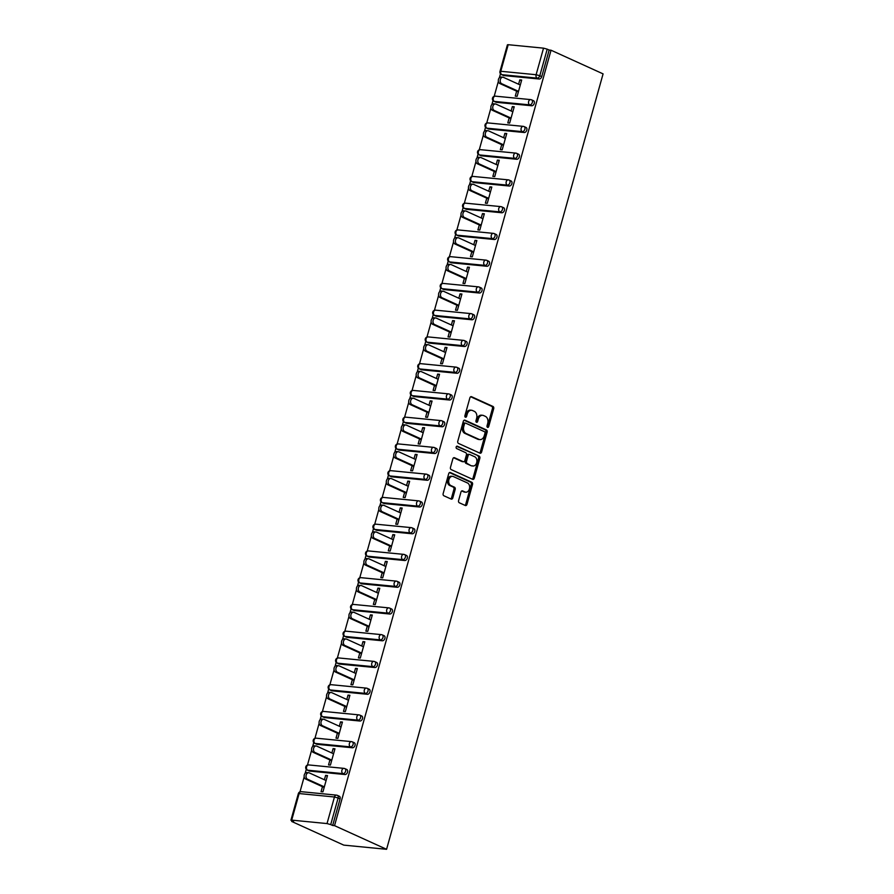 <?xml version="1.0" encoding="UTF-8"?>
<svg xmlns="http://www.w3.org/2000/svg" width="894" height="894" viewBox="0 0 894 894"><rect width="100%" height="100%" fill="white"/><g stroke="black" fill="none" stroke-linecap="round" stroke-linejoin="round"><path stroke-width="1.34" d="M487.543 427.354A1.24 0.894 95.6 0 0 488.705 426.561L493.7 408.681A1.777 1.274 95.6 0 0 492.974 406.446L471.54 396.712A1.777 1.274 95.6 0 0 469.886 397.852L464.891 415.744A1.24 0.894 95.6 0 0 466.556 416.492L467.204 414.179A5.666 4.079 95.6 0 1 471.563 410.268A5.666 4.079 95.6 0 1 472.513 410.525L474.301 411.341A5.666 4.079 95.6 0 1 476.614 418.459L475.966 420.772A1.24 0.894 95.6 0 0 477.631 421.532L478.279 419.208A5.666 4.079 95.6 0 1 482.637 415.297A5.666 4.079 95.6 0 1 483.587 415.554L485.375 416.369A5.666 4.079 95.6 0 1 487.688 423.488L487.04 425.801A1.24 0.894 95.6 0 0 487.543 427.354M487.163 426.997A1.24 0.894 95.6 0 0 487.453 426.438L492.449 408.558A1.777 1.274 95.6 0 0 491.734 406.334L470.669 396.757M465.014 416.939A1.24 0.894 95.6 0 0 465.305 416.369L465.953 414.056L467.204 414.179M476.089 421.968A1.24 0.894 95.6 0 0 476.379 421.409L477.027 419.096L478.279 419.208M458.588 500.551A1.777 1.274 95.6 0 0 459.304 502.774L465.327 505.501A1.777 1.274 95.6 0 0 466.981 504.361L472.524 484.503A1.777 1.274 95.6 0 0 471.808 482.279L450.375 472.535A1.777 1.274 95.6 0 0 448.71 473.686L443.167 493.544A1.777 1.274 95.6 0 0 443.882 495.768L451.146 499.064A1.777 1.274 95.6 0 0 452.811 497.924L455.18 489.42A1.777 1.274 95.6 0 0 454.465 487.196L450.855 485.565A4.738 3.408 95.6 0 1 448.799 480.167A4.738 3.408 95.6 0 1 452.576 476.346A4.738 3.408 95.6 0 1 453.37 476.558L467.484 482.972A4.738 3.408 95.6 0 1 469.54 488.37A4.738 3.408 95.6 0 1 465.774 492.192A4.738 3.408 95.6 0 1 464.969 491.979L462.623 490.907A1.777 1.274 95.6 0 0 460.958 492.046L458.588 500.551M334.535 825.654L551.039 50.22L603.081 73.878L386.577 849.3L334.535 825.654L332.657 825.475L340.078 798.89L338.133 798.007L330.713 824.592L332.657 825.475M479.933 453.157A1.777 1.274 95.6 0 0 481.598 452.018L487.141 432.16A1.777 1.274 95.6 0 0 486.425 429.936L464.992 420.191A1.777 1.274 95.6 0 0 463.327 421.331L457.784 441.2A1.777 1.274 95.6 0 0 458.499 443.424L479.933 453.157M479.832 458.331L474.289 478.189A1.777 1.274 95.6 0 1 472.635 479.329L451.191 469.596A1.777 1.274 95.6 0 1 450.475 467.372L452.845 458.868A1.777 1.274 95.6 0 1 454.51 457.728L463.204 461.673A1.777 1.274 95.6 0 0 464.858 460.533L466.433 454.901A1.777 1.274 95.6 0 0 465.718 452.677L456.666 448.564A1.24 0.894 95.6 0 1 457.326 446.207L479.117 456.108A1.777 1.274 95.6 0 1 479.832 458.331L478.592 458.209L473.038 478.066L474.289 478.189M291.88 820.882L291.723 821.474L343.765 845.121L386.577 849.3M543.53 48.153L508.205 44.7L500.785 71.274L536.109 74.727L543.53 48.153L547.217 49.159L539.797 75.744L541.742 76.627L549.162 50.042L547.217 49.159M541.742 76.627A2.704 1.822 114.4 0 1 539.149 79.007L537.205 78.124L501.892 74.683A2.704 1.944 95.6 0 1 500.785 71.274L499.992 71.375L507.423 44.801L508.205 44.7M299.993 791.838L304.183 776.819M305.178 773.254L306.284 769.298M307.458 765.085L311.66 750.066M312.654 746.501L313.749 742.545M314.934 738.343L319.124 723.324M320.119 719.748L321.225 715.803M322.399 711.59L326.589 696.571M327.584 693.006L328.69 689.05M329.864 684.838L334.065 669.818M335.06 666.254L336.166 662.298M337.34 658.085L341.53 643.065M342.525 639.501L343.631 635.545M344.805 631.332L348.995 616.312M350.001 612.748L351.096 608.792M352.281 604.59L356.471 589.571M357.466 585.995L358.572 582.05M359.746 577.837L363.936 562.818M364.931 559.253L366.037 555.297M367.211 551.084L371.401 536.065M372.407 532.5L373.502 528.544M374.687 524.331L378.877 509.312M379.872 505.747L380.978 501.791M382.151 497.578L386.342 482.559M387.337 478.994L388.443 475.038M389.616 470.836L393.818 455.817M394.813 452.241L395.908 448.296M397.092 444.083L401.283 429.064M402.278 425.499L403.384 421.543M404.557 417.33L408.748 402.311M409.743 398.746L410.849 394.79M412.022 390.577L416.224 375.558M417.219 371.993L418.325 368.037M419.498 363.824L423.689 348.805M424.684 345.24L425.79 341.284M426.963 337.083L431.154 322.063M432.148 318.487L433.255 314.543M434.428 310.33L438.63 295.311M439.624 291.746L440.731 287.79M441.904 283.577L446.095 268.558M447.089 264.993L448.196 261.037M449.369 256.824L453.56 241.805M454.565 238.24L455.661 234.284M456.845 230.071L461.036 215.052M462.03 211.487L463.137 207.531M464.31 203.329L468.501 188.31M469.495 184.734L470.602 180.789M471.775 176.576L475.977 161.557M476.971 157.992L478.066 154.036M479.251 149.823L483.442 134.804M484.436 131.239L485.543 127.283M486.716 123.07L490.907 108.051M491.901 104.486L493.007 100.53M494.181 96.317L498.383 81.298M499.377 77.733L500.484 73.777M291.701 820.122L327.025 823.575L334.445 797.001L299.121 793.548L291.701 820.122L290.919 820.223L293.59 821.653L291.723 821.474M521.515 80.628L519.816 79.857L521.683 80.035L517.134 96.328L515.268 96.139L516.654 91.166M519.816 79.857L518.587 84.237M338.927 796.141A2.704 1.822 114.4 0 1 339.329 796.241A2.704 1.822 114.4 0 1 340.078 798.89M551.039 50.22L549.162 50.042M539.149 79.007L503.825 75.565A2.704 1.822 114.4 0 1 503.423 75.454L501.489 74.571A2.704 1.822 -65.6 0 0 501.892 74.683L503.825 75.565M346.391 769.388A2.704 1.822 114.4 0 1 346.794 769.488A2.704 1.822 114.4 0 1 347.554 772.137A2.704 1.822 114.4 0 1 344.961 774.528L309.637 771.075A2.704 1.822 114.4 0 1 309.235 770.974L307.29 770.092A2.704 1.822 -65.6 0 0 307.692 770.192L309.637 771.075M353.868 742.635A2.704 1.822 114.4 0 1 354.27 742.735A2.704 1.822 114.4 0 1 355.019 745.384A2.704 1.822 114.4 0 1 352.426 747.775L317.102 744.322A2.704 1.822 114.4 0 1 316.699 744.221L314.766 743.339A2.704 1.822 -65.6 0 0 315.169 743.45L317.102 744.322M361.332 715.882A2.704 1.822 114.4 0 1 361.735 715.993A2.704 1.822 114.4 0 1 362.483 718.642A2.704 1.822 114.4 0 1 359.891 721.022L324.578 717.58A2.704 1.822 114.4 0 1 324.176 717.469L322.231 716.586A2.704 1.822 -65.6 0 0 322.633 716.697L324.578 717.58M368.797 689.129A2.704 1.822 114.4 0 1 369.2 689.24A2.704 1.822 114.4 0 1 369.96 691.889A2.704 1.822 114.4 0 1 367.367 694.28L332.043 690.827A2.704 1.822 114.4 0 1 331.64 690.716L329.696 689.833A2.704 1.822 -65.6 0 0 330.098 689.944L332.043 690.827M376.273 662.387A2.704 1.822 114.4 0 1 376.676 662.488A2.704 1.822 114.4 0 1 377.424 665.136A2.704 1.822 114.4 0 1 374.832 667.527L339.508 664.074A2.704 1.822 114.4 0 1 339.105 663.974L337.172 663.091A2.704 1.822 -65.6 0 0 337.574 663.192L339.508 664.074M383.738 635.634A2.704 1.822 114.4 0 1 384.141 635.735A2.704 1.822 114.4 0 1 384.889 638.383A2.704 1.822 114.4 0 1 382.308 640.774L346.984 637.321A2.704 1.822 114.4 0 1 346.581 637.221L344.637 636.338A2.704 1.822 -65.6 0 0 345.039 636.439L346.984 637.321M391.203 608.881A2.704 1.822 114.4 0 1 391.606 608.993A2.704 1.822 114.4 0 1 392.365 611.641A2.704 1.822 114.4 0 1 389.773 614.022L354.449 610.568A2.704 1.822 114.4 0 1 354.046 610.468L352.102 609.585A2.704 1.822 -65.6 0 0 352.504 609.697L354.449 610.568M398.679 582.128A2.704 1.822 114.4 0 1 399.082 582.24A2.704 1.822 114.4 0 1 399.83 584.888A2.704 1.822 114.4 0 1 397.238 587.28L361.914 583.827A2.704 1.822 114.4 0 1 361.511 583.715L359.578 582.832A2.704 1.822 -65.6 0 0 359.98 582.944L361.914 583.827M406.144 555.375A2.704 1.822 114.4 0 1 406.546 555.487A2.704 1.822 114.4 0 1 407.295 558.135A2.704 1.822 114.4 0 1 404.714 560.527L369.39 557.074A2.704 1.822 114.4 0 1 368.987 556.962L367.043 556.079A2.704 1.822 -65.6 0 0 367.445 556.191L369.39 557.074M413.62 528.633A2.704 1.822 114.4 0 1 414.023 528.734A2.704 1.822 114.4 0 1 414.771 531.382A2.704 1.822 114.4 0 1 412.179 533.774L376.855 530.321A2.704 1.822 114.4 0 1 376.452 530.22L374.508 529.337A2.704 1.822 -65.6 0 0 374.91 529.438L376.855 530.321M421.085 501.88A2.704 1.822 114.4 0 1 421.487 501.981A2.704 1.822 114.4 0 1 422.236 504.629A2.704 1.822 114.4 0 1 419.644 507.021L384.331 503.568A2.704 1.822 114.4 0 1 383.928 503.467L381.984 502.584A2.704 1.822 -65.6 0 0 382.386 502.685L384.331 503.568M428.55 475.127A2.704 1.822 114.4 0 1 428.952 475.239A2.704 1.822 114.4 0 1 429.712 477.888A2.704 1.822 114.4 0 1 427.12 480.268L391.796 476.826A2.704 1.822 114.4 0 1 391.393 476.714L389.449 475.832A2.704 1.822 -65.6 0 0 389.851 475.943L391.796 476.826M436.026 448.375A2.704 1.822 114.4 0 1 436.428 448.486A2.704 1.822 114.4 0 1 437.177 451.135A2.704 1.822 114.4 0 1 434.585 453.526L399.26 450.073A2.704 1.822 114.4 0 1 398.858 449.961L396.925 449.079A2.704 1.822 -65.6 0 0 397.327 449.19L399.26 450.073M443.491 421.622A2.704 1.822 114.4 0 1 443.893 421.733A2.704 1.822 114.4 0 1 444.642 424.382A2.704 1.822 114.4 0 1 442.049 426.773L406.736 423.32A2.704 1.822 114.4 0 1 406.334 423.208L404.39 422.326A2.704 1.822 -65.6 0 0 404.792 422.437L406.736 423.32M450.956 394.88A2.704 1.822 114.4 0 1 451.358 394.98A2.704 1.822 114.4 0 1 452.118 397.629A2.704 1.822 114.4 0 1 449.526 400.02L414.201 396.567A2.704 1.822 114.4 0 1 413.799 396.467L411.855 395.584A2.704 1.822 -65.6 0 0 412.257 395.684L414.201 396.567M458.432 368.127A2.704 1.822 114.4 0 1 458.834 368.227A2.704 1.822 114.4 0 1 459.583 370.876A2.704 1.822 114.4 0 1 456.99 373.267L421.666 369.814A2.704 1.822 114.4 0 1 421.264 369.714L419.331 368.831A2.704 1.822 -65.6 0 0 419.733 368.931L421.666 369.814M465.897 341.374A2.704 1.822 114.4 0 1 466.299 341.486A2.704 1.822 114.4 0 1 467.048 344.134A2.704 1.822 114.4 0 1 464.467 346.514L429.142 343.072A2.704 1.822 114.4 0 1 428.74 342.961L426.796 342.078A2.704 1.822 -65.6 0 0 427.198 342.19L429.142 343.072M473.362 314.621A2.704 1.822 114.4 0 1 473.764 314.733A2.704 1.822 114.4 0 1 474.524 317.381A2.704 1.822 114.4 0 1 471.931 319.773L436.607 316.32A2.704 1.822 114.4 0 1 436.205 316.208L434.26 315.325A2.704 1.822 -65.6 0 0 434.663 315.437L436.607 316.32M480.838 287.868A2.704 1.822 114.4 0 1 481.24 287.98A2.704 1.822 114.4 0 1 481.989 290.628A2.704 1.822 114.4 0 1 479.396 293.02L444.072 289.567A2.704 1.822 114.4 0 1 443.67 289.455L441.737 288.572A2.704 1.822 -65.6 0 0 442.139 288.684L444.072 289.567M488.303 261.126A2.704 1.822 114.4 0 1 488.705 261.227A2.704 1.822 114.4 0 1 489.454 263.875A2.704 1.822 114.4 0 1 486.872 266.267L451.548 262.814A2.704 1.822 114.4 0 1 451.146 262.713L449.201 261.83A2.704 1.822 -65.6 0 0 449.604 261.931L451.548 262.814M495.779 234.373A2.704 1.822 114.4 0 1 496.17 234.474A2.704 1.822 114.4 0 1 496.93 237.122A2.704 1.822 114.4 0 1 494.337 239.514L459.013 236.061A2.704 1.822 114.4 0 1 458.611 235.96L456.666 235.077A2.704 1.822 -65.6 0 0 457.069 235.178L459.013 236.061M503.244 207.62A2.704 1.822 114.4 0 1 503.646 207.732A2.704 1.822 114.4 0 1 504.395 210.381A2.704 1.822 114.4 0 1 501.802 212.761L466.478 209.319A2.704 1.822 114.4 0 1 466.087 209.207L464.142 208.324A2.704 1.822 -65.6 0 0 464.545 208.436L466.478 209.319M510.709 180.867A2.704 1.822 114.4 0 1 511.111 180.979A2.704 1.822 114.4 0 1 511.871 183.628A2.704 1.822 114.4 0 1 509.278 186.019L473.954 182.566A2.704 1.822 114.4 0 1 473.552 182.454L471.607 181.571A2.704 1.822 -65.6 0 0 472.01 181.683L473.954 182.566M518.185 154.114A2.704 1.822 114.4 0 1 518.587 154.226A2.704 1.822 114.4 0 1 519.336 156.875A2.704 1.822 114.4 0 1 516.743 159.266L481.419 155.813A2.704 1.822 114.4 0 1 481.017 155.701L479.083 154.818A2.704 1.822 -65.6 0 0 479.475 154.93L481.419 155.813M525.65 127.373A2.704 1.822 114.4 0 1 526.052 127.473A2.704 1.822 114.4 0 1 526.801 130.122A2.704 1.822 114.4 0 1 524.208 132.513L488.895 129.06A2.704 1.822 114.4 0 1 488.493 128.959L486.548 128.077A2.704 1.822 -65.6 0 0 486.951 128.177L488.895 129.06M533.115 100.62A2.704 1.822 114.4 0 1 533.517 100.72A2.704 1.822 114.4 0 1 534.277 103.369A2.704 1.822 114.4 0 1 531.684 105.76L496.36 102.307A2.704 1.822 114.4 0 1 495.958 102.207L494.013 101.324A2.704 1.822 -65.6 0 0 494.416 101.424L496.36 102.307M509.178 117.919L507.792 122.891L509.669 123.081L514.218 106.788L512.34 106.598L511.122 110.979M501.713 144.672L500.327 149.644L502.193 149.823L506.742 133.541L504.875 133.351L503.646 137.732M494.248 171.424L492.851 176.397L494.728 176.576L499.277 160.283L497.399 160.104L496.181 164.485M486.772 198.177L485.386 203.15L487.264 203.329L491.812 187.036L489.934 186.857L488.716 191.238M479.307 224.919L477.921 229.892L479.787 230.082L484.336 213.789L482.469 213.61L481.24 217.991M471.842 251.672L470.445 256.645L472.323 256.835L476.871 240.542L474.993 240.352L473.775 244.732M464.366 278.425L462.98 283.398L464.858 283.577L469.406 267.295L467.528 267.105L466.31 271.485M456.901 305.178L455.515 310.151L457.382 310.33L461.93 294.037L460.064 293.858L458.834 298.238M449.436 331.931L448.039 336.904L449.917 337.083L454.465 320.79L452.587 320.611L451.369 324.991M441.96 358.673L440.574 363.646L442.441 363.836L446.989 347.542L445.123 347.364L443.893 351.744M434.495 385.426L433.109 390.399L434.976 390.589L439.524 374.295L437.658 374.105L436.428 378.486M427.019 412.179L425.633 417.152L427.511 417.33L432.059 401.048L430.182 400.858L428.964 405.239M419.554 438.932L418.168 443.905L420.035 444.083L424.583 427.79L422.717 427.611L421.487 431.992M412.089 465.685L410.692 470.657L412.57 470.836L417.118 454.543L415.241 454.364L414.023 458.745M404.613 492.426L403.228 497.399L405.105 497.589L409.653 481.296L407.776 481.117L406.558 485.498M397.148 519.179L395.763 524.152L397.629 524.331L402.177 508.049L400.311 507.859L399.082 512.24M389.683 545.932L388.287 550.905L390.164 551.084L394.712 534.802L392.835 534.612L391.617 538.993M382.207 572.685L380.822 577.658L382.699 577.837L387.247 561.544L385.37 561.365L384.152 565.746M374.742 599.438L373.357 604.411L375.223 604.59L379.771 588.297L377.905 588.118L376.676 592.499M367.278 626.18L365.881 631.153L367.758 631.343L372.306 615.05L370.429 614.871L369.211 619.251M359.801 652.933L358.416 657.906L360.282 658.085L364.841 641.803L362.964 641.613L361.746 645.993M352.337 679.686L350.951 684.659L352.817 684.838L357.365 668.556L355.499 668.366L354.27 672.746M344.861 706.439L343.475 711.412L345.352 711.59L349.9 695.297L348.023 695.119L346.805 699.499M337.396 733.192L336.01 738.165L337.876 738.343L342.424 722.05L340.558 721.871L339.329 726.252M329.931 759.934L328.545 764.906L330.411 765.096L334.959 748.803L333.093 748.624L331.864 753.005M322.455 786.686L321.069 791.659L322.946 791.838L327.495 775.556L325.617 775.366L324.399 779.747M330.713 824.592L327.025 823.575M512.34 106.598L514.05 107.381M504.875 133.351L506.585 134.134M497.399 160.104L499.109 160.875M489.934 186.857L491.644 187.628M482.469 213.61L484.168 214.381M474.993 240.352L476.703 241.134M467.528 267.105L469.238 267.887M460.064 293.858L461.762 294.629M452.587 320.611L454.297 321.382M445.123 347.364L446.832 348.135M437.658 374.105L439.356 374.888M430.182 400.858L431.891 401.641M422.717 427.611L424.426 428.382M415.241 454.364L416.95 455.135M407.776 481.117L409.486 481.888M400.311 507.859L402.021 508.641M392.835 534.612L394.545 535.394M385.37 561.365L387.08 562.136M377.905 588.118L379.604 588.889M370.429 614.871L372.139 615.642M362.964 641.613L364.674 642.395M355.499 668.366L357.198 669.148M348.023 695.119L349.733 695.89M340.558 721.871L342.268 722.643M333.093 748.624L334.792 749.395M325.617 775.366L327.327 776.148M482.637 415.297L481.397 415.174A5.666 4.079 95.6 0 0 477.027 419.096M471.563 410.268L470.311 410.145A5.666 4.079 95.6 0 0 465.953 414.056M479.564 452.99A1.777 1.274 95.6 0 0 480.346 451.895L485.9 432.037A1.777 1.274 95.6 0 0 485.174 429.813L464.109 420.236M484.961 433.255A1.24 0.894 95.6 0 0 484.459 431.69L465.64 423.141A1.24 0.894 95.6 0 0 464.478 423.946L463.796 426.382A5.666 4.079 95.6 0 0 466.098 433.501L478.961 439.345A5.666 4.079 95.6 0 0 479.922 439.602A5.666 4.079 95.6 0 0 484.28 435.691L484.961 433.255M464.388 423.018A1.24 0.894 95.6 0 0 463.226 423.823L464.478 423.946M479.922 439.602L478.67 439.479A5.666 4.079 95.6 0 1 477.72 439.222L464.858 433.378A5.666 4.079 95.6 0 1 462.544 426.259L463.226 423.823M472.255 479.162A1.777 1.274 95.6 0 0 473.038 478.066M453.627 457.773L461.952 461.55A1.777 1.274 95.6 0 0 462.556 461.617M456.588 446.318L479.117 456.108M472.222 465.774A4.738 3.408 95.6 0 0 473.015 465.986A4.738 3.408 95.6 0 0 476.793 462.164A4.738 3.408 95.6 0 0 474.736 456.767L469.763 454.51A1.777 1.274 95.6 0 0 468.098 455.649L466.534 461.293A1.777 1.274 95.6 0 0 467.249 463.517L470.97 465.651A4.738 3.408 95.6 0 0 471.775 465.875L473.015 465.986M468.512 454.387A1.777 1.274 95.6 0 0 466.858 455.527L468.098 455.649M470.97 465.651L465.998 463.394A1.777 1.274 95.6 0 1 465.282 461.17L466.858 455.527M478.592 458.209A1.777 1.274 95.6 0 0 477.865 455.985M465.774 492.192L464.522 492.069A4.738 3.408 95.6 0 1 463.729 491.856L461.74 490.951M452.576 476.346L451.336 476.223A4.738 3.408 95.6 0 0 447.559 480.044A4.738 3.408 95.6 0 0 449.615 485.442L450.855 485.565M450.777 498.897A1.777 1.274 95.6 0 0 451.559 497.802L453.94 489.309A1.777 1.274 95.6 0 0 453.213 487.085L449.615 485.442M464.947 505.333A1.777 1.274 95.6 0 0 465.74 504.238L471.283 484.38A1.777 1.274 95.6 0 0 470.557 482.157L449.492 472.591M501.724 83.723L499.847 83.533A3.341 2.403 -84.4 0 1 498.394 79.734A3.341 2.403 -84.4 0 1 501.053 77.04L502.931 77.219A3.341 2.403 95.6 0 0 500.271 79.912A3.341 2.403 95.6 0 0 501.724 83.723L518.52 91.356M520.297 85.008L503.49 77.376A3.341 2.403 95.6 0 0 502.931 77.219M499.847 83.533L518.364 91.948M494.248 110.465L492.382 110.286A3.341 2.403 -84.4 0 1 490.929 106.487A3.341 2.403 -84.4 0 1 493.589 103.793L495.466 103.972A3.341 2.403 95.6 0 0 492.806 106.665A3.341 2.403 95.6 0 0 494.248 110.465L511.055 118.109M512.821 111.761L496.025 104.129A3.341 2.403 95.6 0 0 495.466 103.972M492.382 110.286L510.887 118.701M486.783 137.218L484.906 137.039A3.341 2.403 -84.4 0 1 483.464 133.228A3.341 2.403 -84.4 0 1 486.124 130.535L487.99 130.725A3.341 2.403 95.6 0 0 485.33 133.418A3.341 2.403 95.6 0 0 486.783 137.218L503.59 144.85M505.356 138.514L488.549 130.87A3.341 2.403 95.6 0 0 487.99 130.725M484.906 137.039L503.423 145.443M479.307 163.971L477.441 163.792A3.341 2.403 -84.4 0 1 475.988 159.981A3.341 2.403 -84.4 0 1 478.648 157.288L480.525 157.478A3.341 2.403 95.6 0 0 477.865 160.171A3.341 2.403 95.6 0 0 479.307 163.971L496.114 171.603M497.891 165.256L481.084 157.623A3.341 2.403 95.6 0 0 480.525 157.478M477.441 163.792L495.946 172.196M471.842 190.724L469.976 190.534A3.341 2.403 -84.4 0 1 468.523 186.734A3.341 2.403 -84.4 0 1 471.183 184.041L473.049 184.22A3.341 2.403 95.6 0 0 470.389 186.913A3.341 2.403 95.6 0 0 471.842 190.724L488.649 198.356M490.415 192.009L473.619 184.376A3.341 2.403 95.6 0 0 473.049 184.22M469.976 190.534L488.482 198.949M464.377 217.477L462.5 217.287A3.341 2.403 -84.4 0 1 461.058 213.487A3.341 2.403 -84.4 0 1 463.718 210.794L465.584 210.973A3.341 2.403 95.6 0 0 462.924 213.666A3.341 2.403 95.6 0 0 464.377 217.477L481.184 225.109M482.95 218.762L466.143 211.129A3.341 2.403 95.6 0 0 465.584 210.973M462.5 217.287L481.017 225.701M456.901 244.218L455.035 244.04A3.341 2.403 -84.4 0 1 453.582 240.24A3.341 2.403 -84.4 0 1 456.242 237.547L458.119 237.726A3.341 2.403 95.6 0 0 455.459 240.419A3.341 2.403 95.6 0 0 456.901 244.218L473.708 251.862M475.485 245.515L458.678 237.882A3.341 2.403 95.6 0 0 458.119 237.726M455.035 244.04L473.541 252.454M449.436 270.971L447.57 270.793A3.341 2.403 -84.4 0 1 446.117 266.982A3.341 2.403 -84.4 0 1 448.777 264.289L450.643 264.479A3.341 2.403 95.6 0 0 447.983 267.172A3.341 2.403 95.6 0 0 449.436 270.971L466.243 278.604M468.009 272.268L451.213 264.624A3.341 2.403 95.6 0 0 450.643 264.479M447.57 270.793L466.076 279.196M441.971 297.724L440.094 297.546A3.341 2.403 -84.4 0 1 438.641 293.735A3.341 2.403 -84.4 0 1 441.301 291.042L443.178 291.232A3.341 2.403 95.6 0 0 440.518 293.925A3.341 2.403 95.6 0 0 441.971 297.724L458.767 305.357M460.544 299.009L443.737 291.377A3.341 2.403 95.6 0 0 443.178 291.232M440.094 297.546L458.611 305.949M434.495 324.477L432.629 324.287A3.341 2.403 -84.4 0 1 431.176 320.488A3.341 2.403 -84.4 0 1 433.836 317.795L435.713 317.973A3.341 2.403 95.6 0 0 433.054 320.667A3.341 2.403 95.6 0 0 434.495 324.477L451.302 332.11M453.079 325.762L436.272 318.13A3.341 2.403 95.6 0 0 435.713 317.973M432.629 324.287L451.135 332.702M427.03 351.23L425.153 351.04A3.341 2.403 -84.4 0 1 423.711 347.241A3.341 2.403 -84.4 0 1 426.371 344.548L428.237 344.726A3.341 2.403 95.6 0 0 425.578 347.42A3.341 2.403 95.6 0 0 427.03 351.23L443.837 358.863M445.603 352.515L428.796 344.883A3.341 2.403 95.6 0 0 428.237 344.726M425.153 351.04L443.67 359.455M419.565 377.972L417.688 377.793A3.341 2.403 -84.4 0 1 416.235 373.994A3.341 2.403 -84.4 0 1 418.895 371.301L420.772 371.479A3.341 2.403 95.6 0 0 418.113 374.173A3.341 2.403 95.6 0 0 419.565 377.972L436.361 385.616M438.138 379.268L421.331 371.636A3.341 2.403 95.6 0 0 420.772 371.479M417.688 377.793L436.205 386.208M412.089 404.725L410.223 404.546A3.341 2.403 -84.4 0 1 408.77 400.736A3.341 2.403 -84.4 0 1 411.43 398.042L413.307 398.232A3.341 2.403 95.6 0 0 410.648 400.925A3.341 2.403 95.6 0 0 412.089 404.725L428.897 412.357M430.673 406.021L413.866 398.378A3.341 2.403 95.6 0 0 413.307 398.232M410.223 404.546L428.729 412.95M404.624 431.478L402.747 431.299A3.341 2.403 -84.4 0 1 401.305 427.488A3.341 2.403 -84.4 0 1 403.965 424.795L405.831 424.985A3.341 2.403 95.6 0 0 403.172 427.678A3.341 2.403 95.6 0 0 404.624 431.478L421.432 439.11M423.197 432.763L406.39 425.131A3.341 2.403 95.6 0 0 405.831 424.985M402.747 431.299L421.264 439.703M397.159 458.231L395.282 458.041A3.341 2.403 -84.4 0 1 393.829 454.241A3.341 2.403 -84.4 0 1 396.489 451.548L398.366 451.727A3.341 2.403 95.6 0 0 395.707 454.42A3.341 2.403 95.6 0 0 397.159 458.231L413.956 465.863M415.732 459.516L398.925 451.883A3.341 2.403 95.6 0 0 398.366 451.727M395.282 458.041L413.788 466.456M389.683 484.984L387.817 484.794A3.341 2.403 -84.4 0 1 386.364 480.994A3.341 2.403 -84.4 0 1 389.024 478.301L390.89 478.48A3.341 2.403 95.6 0 0 388.231 481.173A3.341 2.403 95.6 0 0 389.683 484.984L406.491 492.616M408.256 486.269L391.46 478.636A3.341 2.403 95.6 0 0 390.89 478.48M387.817 484.794L406.323 493.209M382.219 511.726L380.341 511.547A3.341 2.403 -84.4 0 1 378.9 507.747A3.341 2.403 -84.4 0 1 381.559 505.054L383.425 505.233A3.341 2.403 95.6 0 0 380.766 507.926A3.341 2.403 95.6 0 0 382.219 511.726L399.026 519.358M400.791 513.022L383.984 505.389A3.341 2.403 95.6 0 0 383.425 505.233M380.341 511.547L398.858 519.962M374.742 538.479L372.876 538.3A3.341 2.403 -84.4 0 1 371.423 534.489A3.341 2.403 -84.4 0 1 374.083 531.796L375.961 531.986A3.341 2.403 95.6 0 0 373.301 534.679A3.341 2.403 95.6 0 0 374.742 538.479L391.55 546.111M393.326 539.775L376.519 532.131A3.341 2.403 95.6 0 0 375.961 531.986M372.876 538.3L391.382 546.703M367.278 565.231L365.411 565.053A3.341 2.403 -84.4 0 1 363.959 561.242A3.341 2.403 -84.4 0 1 366.618 558.549L368.484 558.739A3.341 2.403 95.6 0 0 365.825 561.432A3.341 2.403 95.6 0 0 367.278 565.231L384.085 572.864M385.85 566.517L369.054 558.884A3.341 2.403 95.6 0 0 368.484 558.739M365.411 565.053L383.917 573.456M359.813 591.984L357.935 591.794A3.341 2.403 -84.4 0 1 356.494 587.995A3.341 2.403 -84.4 0 1 359.153 585.302L361.02 585.481A3.341 2.403 95.6 0 0 358.36 588.174A3.341 2.403 95.6 0 0 359.813 591.984L376.609 599.617M378.385 593.27L361.578 585.637A3.341 2.403 95.6 0 0 361.02 585.481M357.935 591.794L376.452 600.209M352.337 618.737L350.47 618.547A3.341 2.403 -84.4 0 1 349.018 614.748A3.341 2.403 -84.4 0 1 351.677 612.055L353.555 612.234A3.341 2.403 95.6 0 0 350.895 614.927A3.341 2.403 95.6 0 0 352.337 618.737L369.144 626.37M370.921 620.023L354.113 612.39A3.341 2.403 95.6 0 0 353.555 612.234M350.47 618.547L368.976 626.962M344.872 645.479L342.994 645.3A3.341 2.403 -84.4 0 1 341.553 641.501A3.341 2.403 -84.4 0 1 344.212 638.808L346.079 638.986A3.341 2.403 95.6 0 0 343.419 641.68A3.341 2.403 95.6 0 0 344.872 645.479L361.679 653.112M363.445 646.775L346.648 639.143A3.341 2.403 95.6 0 0 346.079 638.986M342.994 645.3L361.511 653.715M337.407 672.232L335.529 672.053A3.341 2.403 -84.4 0 1 334.077 668.243A3.341 2.403 -84.4 0 1 336.736 665.549L338.614 665.739A3.341 2.403 95.6 0 0 335.954 668.433A3.341 2.403 95.6 0 0 337.407 672.232L354.203 679.865M355.98 673.528L339.172 665.885A3.341 2.403 95.6 0 0 338.614 665.739M335.529 672.053L354.046 680.457M329.931 698.985L328.064 698.806A3.341 2.403 -84.4 0 1 326.612 694.996A3.341 2.403 -84.4 0 1 329.271 692.302L331.149 692.492A3.341 2.403 95.6 0 0 328.489 695.186A3.341 2.403 95.6 0 0 329.931 698.985L346.738 706.618M348.515 700.27L331.708 692.638A3.341 2.403 95.6 0 0 331.149 692.492M328.064 698.806L346.57 707.21M322.466 725.738L320.588 725.548A3.341 2.403 -84.4 0 1 319.147 721.749A3.341 2.403 -84.4 0 1 321.806 719.055L323.673 719.234A3.341 2.403 95.6 0 0 321.013 721.927A3.341 2.403 95.6 0 0 322.466 725.738L339.273 733.371M341.039 727.023L324.231 719.391A3.341 2.403 95.6 0 0 323.673 719.234M320.588 725.548L339.105 733.963M315.001 752.491L313.123 752.301A3.341 2.403 -84.4 0 1 311.671 748.501A3.341 2.403 -84.4 0 1 314.33 745.808L316.208 745.987A3.341 2.403 95.6 0 0 313.548 748.68A3.341 2.403 95.6 0 0 315.001 752.491L331.797 760.124M333.574 753.776L316.767 746.144A3.341 2.403 95.6 0 0 316.208 745.987M313.123 752.301L331.629 760.716M307.525 779.233L305.659 779.054A3.341 2.403 -84.4 0 1 304.206 775.254A3.341 2.403 -84.4 0 1 306.865 772.561L308.743 772.74A3.341 2.403 95.6 0 0 306.083 775.433A3.341 2.403 95.6 0 0 307.525 779.233L324.332 786.865M326.098 780.529L309.302 772.897A3.341 2.403 95.6 0 0 308.743 772.74M305.659 779.054L324.164 787.458M487.453 426.438L488.705 426.561M465.305 416.369L466.556 416.492M476.379 421.409L477.631 421.532M536.109 74.727L539.797 75.744A2.704 1.822 114.4 0 1 537.205 78.124A2.704 1.944 95.6 0 1 536.109 74.727M339.329 796.241L337.384 795.358A2.704 1.822 -65.6 0 1 338.133 798.007L334.445 797.001A2.704 1.944 -84.4 0 1 336.535 795.135L301.211 791.682A2.704 1.944 -84.4 0 0 299.121 793.548L298.339 793.649L290.919 820.223M531.684 105.76L529.74 104.877A2.704 1.822 114.4 0 0 532.332 102.486A2.704 1.822 -65.6 0 0 531.584 99.837A2.704 1.822 -65.6 0 0 531.181 99.737A2.704 1.944 -84.4 0 0 530.723 99.614L495.399 96.161A2.704 2.704 0 0 0 494.013 101.324M495.399 96.161A2.704 1.944 -84.4 0 0 493.32 98.027A2.704 1.944 95.6 0 0 494.416 101.424L529.74 104.877A2.704 1.944 95.6 0 1 528.633 101.48A2.704 1.944 -84.4 0 1 530.723 99.614A2.704 2.704 0 0 1 531.584 99.837L533.517 100.72M524.208 132.513L522.275 131.63L486.951 128.177A2.704 1.944 95.6 0 1 485.844 124.78A2.704 1.944 -84.4 0 1 487.934 122.914A2.704 2.704 0 0 0 486.548 128.077M516.743 159.266L514.799 158.383L479.475 154.93A2.704 1.944 95.6 0 1 478.379 151.533A2.704 1.944 -84.4 0 1 480.458 149.667A2.704 2.704 0 0 0 479.083 154.818M509.278 186.019L507.334 185.136L472.01 181.683A2.704 1.944 95.6 0 1 470.914 178.286A2.704 1.944 -84.4 0 1 472.993 176.409A2.704 2.704 0 0 0 471.607 181.571M501.802 212.761L499.869 211.878L464.545 208.436A2.704 1.944 95.6 0 1 463.438 205.028A2.704 1.944 -84.4 0 1 465.528 203.161A2.704 2.704 0 0 0 464.142 208.324M494.337 239.514L492.393 238.631L457.069 235.178A2.704 1.944 95.6 0 1 455.974 231.781A2.704 1.944 -84.4 0 1 458.052 229.914A2.704 2.704 0 0 0 456.666 235.077M486.872 266.267L484.928 265.384L449.604 261.931A2.704 1.944 95.6 0 1 448.497 258.534A2.704 1.944 -84.4 0 1 450.587 256.667A2.704 2.704 0 0 0 449.201 261.83M479.396 293.02L477.463 292.137L442.139 288.684A2.704 1.944 95.6 0 1 441.033 285.287A2.704 1.944 -84.4 0 1 443.122 283.42A2.704 2.704 0 0 0 441.737 288.572M471.931 319.773L469.987 318.89L434.663 315.437A2.704 1.944 95.6 0 1 433.568 312.04A2.704 1.944 -84.4 0 1 435.646 310.162A2.704 2.704 0 0 0 434.26 315.325M464.467 346.514L462.522 345.632L427.198 342.19A2.704 1.944 95.6 0 1 426.092 338.781A2.704 1.944 -84.4 0 1 428.181 336.915A2.704 2.704 0 0 0 426.796 342.078M456.99 373.267L455.046 372.385L419.733 368.931A2.704 1.944 95.6 0 1 418.627 365.534A2.704 1.944 -84.4 0 1 420.705 363.668A2.704 2.704 0 0 0 419.331 368.831M449.526 400.02L447.581 399.137L412.257 395.684A2.704 1.944 95.6 0 1 411.162 392.287A2.704 1.944 -84.4 0 1 413.24 390.421A2.704 2.704 0 0 0 411.855 395.584M442.049 426.773L440.116 425.89L404.792 422.437A2.704 1.944 95.6 0 1 403.686 419.04A2.704 1.944 -84.4 0 1 405.775 417.174A2.704 2.704 0 0 0 404.39 422.326M434.585 453.526L432.64 452.643L397.327 449.19A2.704 1.944 95.6 0 1 396.221 445.793A2.704 1.944 -84.4 0 1 398.299 443.916A2.704 2.704 0 0 0 396.925 449.079M427.12 480.268L425.175 479.385L389.851 475.943A2.704 1.944 95.6 0 1 388.756 472.535A2.704 1.944 -84.4 0 1 390.834 470.669A2.704 2.704 0 0 0 389.449 475.832M419.644 507.021L417.71 506.138L382.386 502.685A2.704 1.944 95.6 0 1 381.28 499.288A2.704 1.944 -84.4 0 1 383.37 497.422A2.704 2.704 0 0 0 381.984 502.584M412.179 533.774L410.234 532.891L374.91 529.438A2.704 1.944 95.6 0 1 373.815 526.041A2.704 1.944 -84.4 0 1 375.893 524.175A2.704 2.704 0 0 0 374.508 529.337M404.714 560.527L402.769 559.644L367.445 556.191A2.704 1.944 95.6 0 1 366.339 552.794A2.704 1.944 -84.4 0 1 368.429 550.928A2.704 2.704 0 0 0 367.043 556.079M397.238 587.28L395.304 586.397L359.98 582.944A2.704 1.944 95.6 0 1 358.874 579.547A2.704 1.944 -84.4 0 1 360.964 577.669A2.704 2.704 0 0 0 359.578 582.832M389.773 614.022L387.828 613.139L352.504 609.697A2.704 1.944 95.6 0 1 351.409 606.288A2.704 1.944 -84.4 0 1 353.488 604.422A2.704 2.704 0 0 0 352.102 609.585M382.308 640.774L380.363 639.892L345.039 636.439A2.704 1.944 95.6 0 1 343.933 633.041A2.704 1.944 -84.4 0 1 346.023 631.175A2.704 2.704 0 0 0 344.637 636.338M374.832 667.527L372.887 666.645L337.574 663.192A2.704 1.944 95.6 0 1 336.468 659.794A2.704 1.944 -84.4 0 1 338.547 657.928A2.704 2.704 0 0 0 337.172 663.091M367.367 694.28L365.422 693.398L330.098 689.944A2.704 1.944 95.6 0 1 329.003 686.547A2.704 1.944 -84.4 0 1 331.082 684.681A2.704 2.704 0 0 0 329.696 689.833M359.891 721.022L357.958 720.151L322.633 716.697A2.704 1.944 95.6 0 1 321.527 713.3A2.704 1.944 -84.4 0 1 323.617 711.423A2.704 2.704 0 0 0 322.231 716.586M352.426 747.775L350.482 746.892L315.169 743.45A2.704 1.944 95.6 0 1 314.062 740.042A2.704 1.944 -84.4 0 1 316.141 738.176A2.704 2.704 0 0 0 314.766 743.339M344.961 774.528L343.017 773.645L307.692 770.192A2.704 1.944 95.6 0 1 306.597 766.795A2.704 1.944 -84.4 0 1 308.676 764.929A2.704 2.704 0 0 0 307.29 770.092M526.052 127.473L524.107 126.59A2.704 2.704 0 0 0 523.258 126.367A2.704 1.944 -84.4 0 0 521.168 128.233A2.704 1.944 95.6 0 0 522.275 131.63A2.704 1.822 114.4 0 0 524.867 129.239A2.704 1.822 -65.6 0 0 524.107 126.59A2.704 1.822 -65.6 0 0 523.705 126.49A2.704 1.944 -84.4 0 0 523.258 126.367L487.934 122.914M518.587 154.226L516.643 153.343A2.704 2.704 0 0 0 515.782 153.109A2.704 1.944 -84.4 0 0 513.704 154.986A2.704 1.944 95.6 0 0 514.799 158.383A2.704 1.822 114.4 0 0 517.391 155.992A2.704 1.822 -65.6 0 0 516.643 153.343A2.704 1.822 -65.6 0 0 516.24 153.232A2.704 1.944 -84.4 0 0 515.782 153.109L480.458 149.667M511.111 180.979L509.167 180.096A2.704 2.704 0 0 0 508.317 179.862A2.704 1.944 -84.4 0 0 506.227 181.728A2.704 1.944 95.6 0 0 507.334 185.136A2.704 1.822 114.4 0 0 509.926 182.745A2.704 1.822 -65.6 0 0 509.167 180.096A2.704 1.822 -65.6 0 0 508.775 179.985A2.704 1.944 -84.4 0 0 508.317 179.862L472.993 176.409M503.646 207.732L501.702 206.849A2.704 2.704 0 0 0 500.841 206.615A2.704 1.944 -84.4 0 0 498.763 208.481A2.704 1.944 95.6 0 0 499.869 211.878A2.704 1.822 114.4 0 0 502.45 209.498A2.704 1.822 -65.6 0 0 501.702 206.849A2.704 1.822 -65.6 0 0 501.299 206.737A2.704 1.944 -84.4 0 0 500.841 206.615L465.528 203.161M496.17 234.474L494.237 233.591A2.704 2.704 0 0 0 493.376 233.368A2.704 1.944 -84.4 0 0 491.298 235.234A2.704 1.944 95.6 0 0 492.393 238.631A2.704 1.822 114.4 0 0 494.985 236.239A2.704 1.822 -65.6 0 0 494.237 233.591A2.704 1.822 -65.6 0 0 493.834 233.49A2.704 1.944 -84.4 0 0 493.376 233.368L458.052 229.914M488.705 261.227L486.761 260.344A2.704 2.704 0 0 0 485.911 260.12A2.704 1.944 -84.4 0 0 483.822 261.987A2.704 1.944 95.6 0 0 484.928 265.384A2.704 1.822 114.4 0 0 487.521 262.992A2.704 1.822 -65.6 0 0 486.761 260.344A2.704 1.822 -65.6 0 0 486.358 260.243A2.704 1.944 -84.4 0 0 485.911 260.12L450.587 256.667M481.24 287.98L479.296 287.097A2.704 2.704 0 0 0 478.435 286.862A2.704 1.944 -84.4 0 0 476.357 288.74A2.704 1.944 95.6 0 0 477.463 292.137A2.704 1.822 114.4 0 0 480.044 289.745A2.704 1.822 -65.6 0 0 479.296 287.097A2.704 1.822 -65.6 0 0 478.893 286.985A2.704 1.944 -84.4 0 0 478.435 286.862L443.122 283.42M473.764 314.733L471.831 313.85A2.704 2.704 0 0 0 470.97 313.615A2.704 1.944 -84.4 0 0 468.892 315.481A2.704 1.944 95.6 0 0 469.987 318.89A2.704 1.822 114.4 0 0 472.58 316.498A2.704 1.822 -65.6 0 0 471.831 313.85A2.704 1.822 -65.6 0 0 471.429 313.738A2.704 1.944 -84.4 0 0 470.97 313.615L435.646 310.162M466.299 341.486L464.355 340.603A2.704 2.704 0 0 0 463.505 340.368A2.704 1.944 -84.4 0 0 461.416 342.234A2.704 1.944 95.6 0 0 462.522 345.632A2.704 1.822 114.4 0 0 465.115 343.251A2.704 1.822 -65.6 0 0 464.355 340.603A2.704 1.822 -65.6 0 0 463.952 340.491A2.704 1.944 -84.4 0 0 463.505 340.368L428.181 336.915M458.834 368.227L456.89 367.345A2.704 2.704 0 0 0 456.029 367.121A2.704 1.944 -84.4 0 0 453.951 368.987A2.704 1.944 95.6 0 0 455.046 372.385A2.704 1.822 114.4 0 0 457.639 369.993A2.704 1.822 -65.6 0 0 456.89 367.345A2.704 1.822 -65.6 0 0 456.488 367.244A2.704 1.944 -84.4 0 0 456.029 367.121L420.705 363.668M451.358 394.98L449.425 394.098A2.704 2.704 0 0 0 448.564 393.874A2.704 1.944 -84.4 0 0 446.486 395.74A2.704 1.944 95.6 0 0 447.581 399.137A2.704 1.822 114.4 0 0 450.174 396.746A2.704 1.822 -65.6 0 0 449.425 394.098A2.704 1.822 -65.6 0 0 449.023 393.997A2.704 1.944 -84.4 0 0 448.564 393.874L413.24 390.421M443.893 421.733L441.949 420.851A2.704 2.704 0 0 0 441.1 420.616A2.704 1.944 -84.4 0 0 439.01 422.493A2.704 1.944 95.6 0 0 440.116 425.89A2.704 1.822 114.4 0 0 442.709 423.499A2.704 1.822 -65.6 0 0 441.949 420.851A2.704 1.822 -65.6 0 0 441.547 420.739A2.704 1.944 -84.4 0 0 441.1 420.616L405.775 417.174M436.428 448.486L434.484 447.603A2.704 2.704 0 0 0 433.624 447.369A2.704 1.944 -84.4 0 0 431.545 449.235A2.704 1.944 95.6 0 0 432.64 452.643A2.704 1.822 114.4 0 0 435.233 450.252A2.704 1.822 -65.6 0 0 434.484 447.603A2.704 1.822 -65.6 0 0 434.082 447.492A2.704 1.944 -84.4 0 0 433.624 447.369L398.299 443.916M428.952 475.239L427.019 474.356A2.704 2.704 0 0 0 426.159 474.122A2.704 1.944 -84.4 0 0 424.069 475.988A2.704 1.944 95.6 0 0 425.175 479.385A2.704 1.822 114.4 0 0 427.768 477.005A2.704 1.822 -65.6 0 0 427.019 474.356A2.704 1.822 -65.6 0 0 426.617 474.245A2.704 1.944 -84.4 0 0 426.159 474.122L390.834 470.669M421.487 501.981L419.543 501.098A2.704 2.704 0 0 0 418.683 500.875A2.704 1.944 -84.4 0 0 416.604 502.741A2.704 1.944 95.6 0 0 417.71 506.138A2.704 1.822 114.4 0 0 420.292 503.747A2.704 1.822 -65.6 0 0 419.543 501.098A2.704 1.822 -65.6 0 0 419.141 500.998A2.704 1.944 -84.4 0 0 418.683 500.875L383.37 497.422M414.023 528.734L412.078 527.851A2.704 2.704 0 0 0 411.218 527.628A2.704 1.944 -84.4 0 0 409.139 529.494A2.704 1.944 95.6 0 0 410.234 532.891A2.704 1.822 114.4 0 0 412.827 530.5A2.704 1.822 -65.6 0 0 412.078 527.851A2.704 1.822 -65.6 0 0 411.676 527.751A2.704 1.944 -84.4 0 0 411.218 527.628L375.893 524.175M406.546 555.487L404.602 554.604A2.704 2.704 0 0 0 403.753 554.369A2.704 1.944 -84.4 0 0 401.663 556.247A2.704 1.944 95.6 0 0 402.769 559.644A2.704 1.822 114.4 0 0 405.362 557.253A2.704 1.822 -65.6 0 0 404.602 554.604A2.704 1.822 -65.6 0 0 404.2 554.492A2.704 1.944 -84.4 0 0 403.753 554.369L368.429 550.928M399.082 582.24L397.137 581.357A2.704 2.704 0 0 0 396.277 581.122A2.704 1.944 -84.4 0 0 394.198 582.989A2.704 1.944 95.6 0 0 395.304 586.397A2.704 1.822 114.4 0 0 397.886 584.005A2.704 1.822 -65.6 0 0 397.137 581.357A2.704 1.822 -65.6 0 0 396.735 581.245A2.704 1.944 -84.4 0 0 396.277 581.122L360.964 577.669M391.606 608.993L389.672 608.11A2.704 2.704 0 0 0 388.812 607.875A2.704 1.944 -84.4 0 0 386.733 609.742A2.704 1.944 95.6 0 0 387.828 613.139A2.704 1.822 114.4 0 0 390.421 610.758A2.704 1.822 -65.6 0 0 389.672 608.11A2.704 1.822 -65.6 0 0 389.27 607.998A2.704 1.944 -84.4 0 0 388.812 607.875L353.488 604.422M384.141 635.735L382.196 634.852A2.704 2.704 0 0 0 381.347 634.628A2.704 1.944 -84.4 0 0 379.257 636.494A2.704 1.944 95.6 0 0 380.363 639.892A2.704 1.822 114.4 0 0 382.956 637.5A2.704 1.822 -65.6 0 0 382.196 634.852A2.704 1.822 -65.6 0 0 381.794 634.751A2.704 1.944 -84.4 0 0 381.347 634.628L346.023 631.175M376.676 662.488L374.731 661.605A2.704 2.704 0 0 0 373.871 661.381A2.704 1.944 -84.4 0 0 371.792 663.247A2.704 1.944 95.6 0 0 372.887 666.645A2.704 1.822 114.4 0 0 375.48 664.253A2.704 1.822 -65.6 0 0 374.731 661.605A2.704 1.822 -65.6 0 0 374.329 661.504A2.704 1.944 -84.4 0 0 373.871 661.381L338.547 657.928M369.2 689.24L367.266 688.358A2.704 2.704 0 0 0 366.406 688.123A2.704 1.944 -84.4 0 0 364.327 690A2.704 1.944 95.6 0 0 365.422 693.398A2.704 1.822 114.4 0 0 368.015 691.006A2.704 1.822 -65.6 0 0 367.266 688.358A2.704 1.822 -65.6 0 0 366.864 688.246A2.704 1.944 -84.4 0 0 366.406 688.123L331.082 684.681M361.735 715.993L359.79 715.111A2.704 2.704 0 0 0 358.941 714.876A2.704 1.944 -84.4 0 0 356.851 716.742A2.704 1.944 95.6 0 0 357.958 720.151A2.704 1.822 114.4 0 0 360.55 717.759A2.704 1.822 -65.6 0 0 359.79 715.111A2.704 1.822 -65.6 0 0 359.388 714.999A2.704 1.944 -84.4 0 0 358.941 714.876L323.617 711.423M354.27 742.735L352.325 741.864A2.704 2.704 0 0 0 351.465 741.629A2.704 1.944 -84.4 0 0 349.386 743.495A2.704 1.944 95.6 0 0 350.482 746.892A2.704 1.822 114.4 0 0 353.074 744.512A2.704 1.822 -65.6 0 0 352.325 741.864A2.704 1.822 -65.6 0 0 351.923 741.752A2.704 1.944 -84.4 0 0 351.465 741.629L316.141 738.176M346.794 769.488L344.861 768.605A2.704 2.704 0 0 0 344 768.382A2.704 1.944 -84.4 0 0 341.91 770.248A2.704 1.944 95.6 0 0 343.017 773.645A2.704 1.822 114.4 0 0 345.609 771.254A2.704 1.822 -65.6 0 0 344.861 768.605A2.704 1.822 -65.6 0 0 344.458 768.505A2.704 1.944 -84.4 0 0 344 768.382L308.676 764.929M337.384 795.358A2.704 1.822 -65.6 0 0 336.982 795.258A2.704 1.944 -84.4 0 0 336.535 795.135A2.704 2.704 0 0 1 337.384 795.358M470.937 396.657L471.54 396.712M491.734 406.334L492.974 406.446M492.449 408.558L493.7 408.681M464.377 420.135L464.992 420.191M485.174 429.813L486.425 429.936M485.9 432.037L487.141 432.16M480.346 451.895L481.598 452.018M462.544 426.259L463.796 426.382M464.858 433.378L466.098 433.501M477.72 439.222L478.961 439.345M453.906 457.672L454.51 457.728M461.952 461.55L463.204 461.673M465.282 461.17L466.534 461.293M465.998 463.394L467.249 463.517M462.019 490.851L462.623 490.907M463.729 491.856L464.969 491.979M453.213 487.085L454.465 487.196M453.94 489.309L455.18 489.42M451.559 497.802L452.811 497.924M449.76 472.479L450.375 472.535M470.557 482.157L471.808 482.279M471.283 484.38L472.524 484.503M465.74 504.238L466.981 504.361M499.992 71.375A2.704 2.704 0 0 0 501.489 74.571M301.211 791.682A2.704 2.704 0 0 0 298.339 793.649M464.187 422.963L465.428 423.086M462.254 461.639L463.494 461.762M468.221 454.308L469.462 454.431"/></g></svg>
